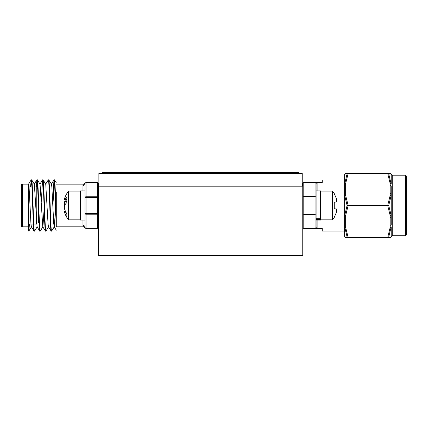 <?xml version="1.0" encoding="UTF-8"?>
<svg xmlns="http://www.w3.org/2000/svg" width="428" height="428" viewBox="0 0 428 428"><rect width="100%" height="100%" fill="white"/><g stroke="black" fill="none" stroke-linecap="round" stroke-linejoin="round"><path stroke-width="0.64" d="M86.044 182.601L86.044 196.757A1.027 0.728 180 0 0 85.017 197.485L85.017 183.628A1.027 1.027 0 0 1 86.044 182.601L97.333 182.601A1.027 1.027 0 0 1 98.36 183.628L98.36 255.559L302.757 255.559L302.757 183.419L303.784 182.398L302.757 183.419M98.36 186.191L302.757 186.191M22.427 184.142L22.427 226.824A1.027 1.027 0 0 1 21.4 225.802L21.4 185.169A1.027 1.027 0 0 1 22.427 184.142L28.585 184.142L28.585 230.531L29.061 224.058M22.427 226.824L28.585 226.824L28.585 201.754M36.792 223.646L36.792 187.32A0.412 0.412 0 0 0 36.38 186.913L34.754 186.913M31.907 186.913L29.05 186.913M36.658 223.951A0.412 0.412 0 0 1 36.38 224.058L33.807 224.058M33.395 224.058L28.585 224.058M36.792 188.143A0.412 0.412 0 0 0 37.204 188.55L37.691 188.55M52.74 201.379L53.971 179.878L54.495 179.878L56.287 182.788M45.614 184.195L48.332 179.83C49.279 178.23 50.226 232.736 51.178 231.136L51.649 231.088L54.303 226.77L55.496 209.586M53.152 201.379L54.233 180.434M30.543 186.913L31.228 179.83L31.693 179.878L34.352 184.195L37.065 226.77L39.777 231.136L40.248 231.088L42.902 226.77L44.095 209.586M28.788 231.136L29.468 224.058M30.955 186.913L31.431 180.434M36.246 186.913L36.931 179.83L37.397 179.878L40.05 184.195L42.768 226.77L45.48 231.136L45.946 231.088L48.605 226.77M31.228 179.83C32.18 178.23 33.127 232.736 34.08 231.136L34.545 231.088L37.204 226.77M36.653 187.015L37.134 180.434M41.339 201.379L42.57 179.878L43.094 179.878L45.753 184.195L48.059 223.967L48.466 226.77L51.178 231.136M48.332 179.83L48.797 179.878L51.456 184.195L51.858 186.999L53.762 223.967L54.303 226.77M31.169 179.878L28.585 184.083L29.056 186.999L30.96 223.967L31.367 226.77L34.08 231.136M31.64 179.83C32.592 178.23 33.539 232.736 34.486 231.136M36.931 179.83C37.878 178.23 38.825 232.736 39.777 231.136M37.338 179.83C38.29 178.23 39.237 232.736 40.189 231.136M42.629 179.83C43.581 178.23 44.528 232.736 45.48 231.136M43.041 179.83C43.993 178.23 44.94 232.736 45.892 231.136M48.739 179.83C49.691 178.23 50.638 232.736 51.59 231.136M56.287 184.142L83.38 184.142L83.187 184.495M54.03 179.83C54.789 178.556 55.506 212.117 56.287 225.722L56.287 226.824L83.38 226.824L82.968 225.422L82.968 220.056M98.36 197.485A1.027 0.728 180 0 0 97.333 196.757L97.333 197.485L86.044 197.485L86.044 228.065L97.333 228.065A1.027 0.728 0 0 0 98.36 227.338A1.027 1.027 0 0 1 97.333 228.365L86.044 228.365A1.027 1.027 0 0 1 85.017 227.338L85.017 213.481A1.027 0.728 0 0 0 86.044 214.209L97.333 214.209A1.027 0.728 180 0 0 98.36 213.481M85.017 213.481L97.333 213.481L97.333 228.365A1.027 1.027 0 0 0 98.36 227.338M97.333 213.481L97.333 197.485M85.017 197.485L86.044 197.485L86.044 196.757L97.333 196.757L97.333 182.601A1.027 1.027 0 0 1 98.36 183.628A1.027 0.728 180 0 0 97.333 182.9L86.044 182.9A1.027 0.728 180 0 0 85.017 183.628L85.017 227.338A1.027 1.027 0 0 0 86.044 228.365L86.044 228.065A1.027 0.728 180 0 1 85.017 227.338L85.017 227.338A2.054 1.915 0 0 0 82.968 225.422M85.017 183.628A2.054 1.915 0 0 1 82.968 185.543L83.38 184.142L85.145 183.136L83.38 184.142M56.287 226.824L56.287 191.99M54.442 179.83C55.057 178.984 55.677 201.096 56.287 217.044M38.846 218.665L38.846 222.004M344.626 231.034L322.252 231.034L322.252 228.466L317.121 228.466L316.099 227.546L316.099 220.056L316.099 227.546L315.072 228.568L303.784 228.568L302.757 227.546L303.784 228.568L303.784 214.423L302.757 213.941L303.784 214.423L315.072 214.423L316.099 213.941L316.099 227.546L317.121 228.466L317.121 220.056M315.126 182.398L317.121 182.398L315.072 182.398L316.099 183.419L316.099 197.03L315.072 196.548L303.784 196.548L302.757 197.03L303.784 196.548L303.784 214.423M347.097 205.483L344.759 195.778A1.027 0.508 -8.2 0 1 345.647 195.419L348.157 205.483L345.647 215.546A1.027 0.508 -171.8 0 1 344.759 215.188L347.097 205.483L348.157 205.483L347.541 205.483M344.626 205.483L344.626 195.933A1.027 0.31 0 0 1 344.759 195.778L344.759 215.188A1.027 0.31 0 0 1 344.626 215.033L344.626 205.483M391.208 230.799L391.208 236.47A1.027 1.027 0 0 1 390.181 237.497A1.027 1.016 -90 0 0 391.069 236.973L391.069 227.268A1.027 0.508 -171.8 0 1 390.181 227.434L390.181 215.546A1.027 0.508 -8.2 0 0 391.069 215.188L391.069 195.778L388.736 205.483L391.069 215.188A1.027 0.31 0 0 0 391.208 215.033L391.208 217.183L391.208 215.033A1.027 0.514 0 0 1 390.181 215.546L387.677 205.483L390.181 195.419A1.027 0.514 -0 0 1 391.208 195.933L391.208 215.033M391.208 193.782A1.027 0.514 0 0 0 390.181 193.269L390.181 195.419A1.027 0.508 -171.8 0 1 391.069 195.778A1.027 0.31 0 0 1 391.208 195.933L391.208 186.196A1.027 0.514 -0 0 0 390.181 185.682L390.181 183.532A1.027 0.514 -0 0 1 391.208 184.045L391.208 184.142M406.6 205.483L406.6 234.726L405.573 235.753L405.573 175.213L406.6 176.24L406.6 233.19M344.626 236.47A1.027 1.027 0 0 0 345.647 237.497A1.027 1.027 0 0 1 344.626 236.47L344.626 226.92A1.027 0.514 0 0 0 345.647 227.434L345.647 215.546A1.027 0.514 -0 0 1 344.626 215.033L344.626 236.47A1.027 1 -0 0 0 344.759 236.973L347.097 236.914L344.759 227.268A1.027 0.508 -8.2 0 0 345.647 227.434L348.157 237.497L345.647 237.497L387.677 237.497L388.736 236.914L391.069 236.973A1.027 1 0 0 0 391.208 236.47L391.208 236.47A1.027 1.027 0 0 1 390.181 237.497L387.677 237.497L390.181 227.434A1.027 0.514 0 0 0 391.208 226.92L391.208 236.47A1.027 1.027 0 0 1 390.181 237.497A1.027 1.027 0 0 0 391.208 236.47M344.626 224.77L344.626 226.92A1.027 0.696 0 0 0 344.759 227.268L344.759 236.973A1.027 1.016 -90 0 0 345.647 237.497M346.723 235.753L347.097 236.914L348.157 237.497M345.926 236.941L345.594 236.952M348.157 173.468L347.097 174.052L344.759 173.993A1.027 1 180 0 0 344.626 174.496L344.626 184.045A1.027 0.514 180 0 1 345.647 183.532A1.027 0.508 -171.8 0 0 344.759 183.698A1.027 0.696 180 0 0 344.626 184.045L344.626 195.933A1.027 0.514 180 0 1 345.647 195.419L345.647 183.532L348.157 173.468L345.647 173.468L387.677 173.468L390.181 183.532A1.027 0.508 -8.2 0 1 391.069 183.698L391.069 173.993L388.736 174.052L391.069 183.698A1.027 0.696 0 0 1 391.208 184.045L391.208 174.496A1.027 1 -0 0 0 391.069 173.993A1.027 1.016 -90 0 0 390.181 173.468A1.027 1.027 0 0 1 391.208 174.496A1.027 1 0 0 0 391.069 173.993L388.736 174.052L387.677 173.468L390.181 173.468A1.027 1.027 0 0 1 391.208 174.496M391.069 183.698L388.736 174.052M390.181 217.697A1.027 0.514 -0 0 0 391.208 217.183L391.208 224.77A1.027 0.514 0 0 1 390.181 225.283M388.736 205.483L348.157 205.483M344.759 173.993A1.027 1 -0 0 0 344.626 174.496A1.027 1.027 0 0 1 345.647 173.468A1.027 1.016 90 0 0 344.759 173.993L344.759 183.698L346.723 175.213M317.121 182.398L322.252 182.398L317.121 182.398L317.121 190.915M316.099 213.941L315.072 214.423L315.072 182.398L303.784 182.398L303.784 196.548M315.072 196.548L316.099 197.03M316.099 190.915L320.615 190.915L320.615 218.687L316.099 218.687L316.099 183.419L317.121 182.499L322.252 182.499L322.252 179.931L344.626 179.931M322.252 228.568L315.072 228.568L315.072 214.423M315.302 228.568L315.789 228.568M316.03 228.568L317.121 228.466M345.647 173.468A1.027 1.027 0 0 0 344.626 174.496M387.677 237.497L388.736 236.914L391.069 227.268A1.027 0.696 0 0 0 391.208 226.92M85.017 190.915L80.501 190.915L80.501 220.056L85.017 220.056M316.099 219.559L320.615 219.559L320.615 220.056L316.099 220.056M334.273 202.187L334.273 208.778L334.273 202.187L336.451 201.995A22.433 8.555 -5.4 0 0 336.793 201.123A22.433 8.555 -5.4 0 1 336.451 201.995M336.793 209.843A22.433 8.555 -174.6 0 0 336.451 208.971A22.433 8.555 -174.6 0 1 336.793 209.843A22.433 20.646 -167.1 0 1 336.451 211.876A22.689 22.604 -90 0 1 334.273 216.943L334.273 217.408A22.748 22.748 0 0 1 332.535 219.848L332.535 191.118L320.615 191.118M336.793 201.123A22.433 20.646 -12.9 0 0 336.451 199.09A22.689 22.604 -90 0 0 334.273 194.028L334.273 193.563A22.748 22.748 0 0 0 332.535 191.118M320.615 218.687L320.615 219.559M336.451 208.971L334.273 208.778M66.843 199.453L64.665 199.266A22.689 11.305 5.8 0 1 66.843 196.901L66.843 202.61A22.689 11.305 174.2 0 0 64.665 205.306A22.433 17.73 171.8 0 0 64.323 207.077A22.433 22.154 33.8 0 0 64.665 209.276A22.689 19.576 9.9 0 0 66.843 213.759L66.843 217.055A22.689 19.576 170.1 0 1 64.665 212.764A22.433 13.605 173.7 0 1 64.623 212.63A22.433 13.605 173.7 0 1 64.323 211.443L65.489 211.336M80.501 191.118L68.582 191.118L68.582 219.848L80.501 219.848M66.843 199.758L64.323 199.528A22.433 2.916 5 0 1 64.665 199.266M64.665 198.201A22.433 13.605 6.3 0 0 64.623 198.335A22.433 13.605 6.3 0 0 64.323 199.528M64.623 205.483A22.433 17.73 8.2 0 1 64.323 203.889A22.433 22.154 146.2 0 1 64.665 201.69A22.689 19.576 170.1 0 1 65.489 199.635M66.185 212.673L64.665 212.764M65.618 203.921L64.323 203.889M66.843 201.631L64.665 201.69M98.873 186.191L98.873 173.468L302.243 173.468L302.243 186.191M298.653 173.468L298.653 172.441L102.463 172.441L102.463 173.468M151.715 173.468L151.715 172.441M249.401 173.468L249.401 172.441M36.38 219.767L36.38 224.058M38.434 207.906L38.434 222.416M82.968 190.915L82.968 185.543M390.208 173.468L392.235 175.213L392.235 235.753L405.573 235.753M390.181 193.269L390.181 185.682M83.38 226.824L85.145 227.835L83.38 226.824M31.501 226.77L28.847 231.088M56.287 230.216L54.169 226.77M53.971 179.878L51.317 184.195M42.57 179.878L39.916 184.195M36.872 179.878L34.213 184.195M392.235 175.213L405.573 175.213M390.208 237.497L392.235 235.753M332.535 219.848L320.615 219.848M64.623 212.63A22.748 22.748 0 0 0 68.582 219.848M68.582 191.118A22.748 22.748 0 0 0 64.623 198.335"/></g></svg>
